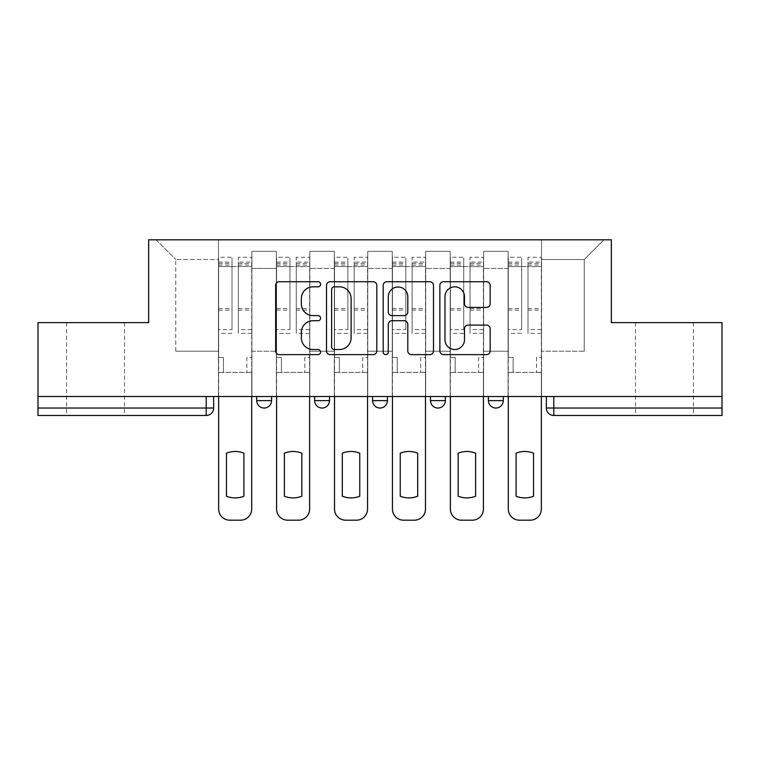 <?xml version="1.0" encoding="UTF-8"?>
<svg xmlns="http://www.w3.org/2000/svg" width="760" height="760" viewBox="0 0 760 760"><rect width="100%" height="100%" fill="white"/><g stroke="black" fill="none" stroke-linecap="round" stroke-linejoin="round"><path stroke-width="0.57" stroke-dasharray="3.8 2.85" d="M320.587 284.278A2.555 2.555 0 0 0 318.041 281.723L279.309 281.723A3.648 3.648 0 0 0 275.661 285.37L275.661 350.977A3.648 3.648 0 0 0 279.309 354.625L318.041 354.625A2.555 2.555 0 0 0 320.587 352.07A2.555 2.555 0 0 0 318.041 349.514L313.025 349.514A11.666 11.666 0 0 1 301.359 337.858L301.359 332.386A11.666 11.666 0 0 1 313.025 320.72L318.041 320.72A2.555 2.555 0 0 0 320.587 318.174A2.555 2.555 0 0 0 318.041 315.618L313.025 315.618A11.666 11.666 0 0 1 301.359 303.962L301.359 298.49A11.666 11.666 0 0 1 313.025 286.824L318.041 286.824A2.555 2.555 0 0 0 320.587 284.278M664.439 415.463L693.405 415.463L664.439 415.463M664.439 322.63L693.405 322.63L664.439 322.63M95.561 415.463L66.595 415.463L95.561 415.463M95.561 322.63L66.595 322.63L95.561 322.63M488.433 396.52L503.281 396.52L488.433 396.52L488.433 400.606L503.281 400.606M445.351 396.52L430.502 396.52L445.351 396.52L445.351 400.606A7.429 7.429 0 0 1 437.931 408.034A7.429 7.429 0 0 1 430.502 400.606L445.351 400.606M372.571 396.52L387.429 396.52L387.429 400.606L372.571 400.606L372.571 396.52L387.429 396.52M314.649 396.52L329.498 396.52L314.649 396.52L314.649 400.606L329.498 400.606A7.429 7.429 0 0 1 322.069 408.034M256.719 396.52L271.567 396.52L256.719 396.52L256.719 400.606L271.567 400.606A7.429 7.429 0 0 1 264.147 408.034M722 396.52L38 396.52L38 322.63L148.656 322.63L148.656 239.818L611.344 239.818L611.344 322.63L722 322.63L722 408.034L546.355 408.034A7.429 7.429 0 0 0 553.783 415.463L722 415.463L722 408.034M38 396.52L206.216 396.52L38 396.52L38 415.463L206.216 415.463L206.216 408.034L38 408.034M251.892 268.413L251.892 351.224L251.892 268.413L276.393 268.413L276.393 251.332L276.393 351.224L276.393 268.413L251.892 268.413M251.892 396.52L251.892 251.332L276.393 251.332L251.892 251.332L251.892 396.52L251.892 372.39L218.471 372.39L251.892 372.39L251.892 396.52L218.471 396.52L218.471 239.818L541.528 239.818L156.085 239.818L218.471 239.818L218.471 351.224L218.471 259.502L175.769 259.502L218.471 259.502L218.471 239.818L218.471 396.52L218.471 372.39L218.471 396.52L251.892 396.52M276.393 396.52L276.393 251.332L251.892 251.332L276.393 251.332L276.393 396.52L276.393 372.39L309.814 372.39L276.393 372.39L276.393 396.52L309.814 396.52L309.814 251.332L309.814 268.413L309.814 251.332L334.324 251.332L334.324 268.413L334.324 251.332L309.814 251.332L309.814 396.52L309.814 372.39L309.814 396.52L276.393 396.52M309.814 351.224L309.814 268.413L309.814 351.224L334.324 351.224L334.324 268.413L334.324 351.224L309.814 351.224M334.324 396.52L334.324 251.332L309.814 251.332L334.324 251.332L334.324 396.52L334.324 372.39L367.745 372.39L334.324 372.39L334.324 396.52L367.745 396.52L367.745 251.332L367.745 268.413L367.745 251.332L392.255 251.332L392.255 268.413L392.255 251.332L367.745 251.332L367.745 396.52L367.745 372.39L367.745 396.52L334.324 396.52M367.745 351.224L367.745 268.413L367.745 351.224L392.255 351.224L392.255 268.413L392.255 351.224L367.745 351.224M392.255 396.52L392.255 251.332L367.745 251.332L392.255 251.332L392.255 396.52L392.255 372.39L425.676 372.39L392.255 372.39L392.255 396.52L425.676 396.52L425.676 251.332L425.676 268.413L425.676 251.332L450.186 251.332L450.186 268.413L450.186 251.332L425.676 251.332L425.676 396.52L425.676 372.39L425.676 396.52L392.255 396.52M425.676 351.224L425.676 268.413L425.676 351.224L450.186 351.224L450.186 268.413L450.186 351.224L425.676 351.224M450.186 396.52L450.186 251.332L425.676 251.332L450.186 251.332L450.186 396.52L450.186 372.39L483.607 372.39L450.186 372.39L450.186 396.52L483.607 396.52L483.607 251.332L483.607 268.413L483.607 251.332L508.108 251.332L508.108 268.413L508.108 251.332L483.607 251.332L483.607 396.52L483.607 372.39L483.607 396.52L450.186 396.52M483.607 351.224L483.607 268.413L483.607 351.224L508.108 351.224L508.108 268.413L508.108 351.224L483.607 351.224M508.108 396.52L508.108 251.332L483.607 251.332L508.108 251.332L508.108 396.52L508.108 372.39L541.528 372.39L508.108 372.39L508.108 396.52L541.528 396.52L541.528 239.818L603.915 239.818L541.528 239.818L541.528 259.502L584.231 259.502L541.528 259.502L541.528 351.224L541.528 239.818L541.528 396.52L508.108 396.52L541.528 396.52L541.528 372.39L541.528 396.52L508.108 396.52M251.892 351.224L276.393 351.224L251.892 351.224M175.769 351.224L175.769 259.502L175.769 351.224L218.471 351.224L175.769 351.224M584.231 351.224L584.231 259.502L603.915 239.818L584.231 259.502L584.231 351.224L541.528 351.224L584.231 351.224M553.783 396.52L546.355 396.52L553.783 396.52L553.783 415.463M206.216 396.52L213.645 396.52L206.216 396.52L206.216 408.034L213.645 408.034M156.085 239.818L175.769 259.502L156.085 239.818M376.808 350.977L376.808 285.37A3.648 3.648 0 0 0 373.169 281.723L330.153 281.723A3.648 3.648 0 0 0 326.515 285.37L326.515 350.977A3.648 3.648 0 0 0 330.153 354.625L373.169 354.625A3.648 3.648 0 0 0 376.808 350.977M334.162 286.824A2.555 2.555 0 0 0 331.616 289.38L331.616 346.969A2.555 2.555 0 0 0 334.162 349.514L339.454 349.514A11.666 11.666 0 0 0 351.11 337.858L351.11 298.49A11.666 11.666 0 0 0 339.454 286.824L334.162 286.824M386.83 281.723L429.846 281.723A3.648 3.648 0 0 1 433.485 285.37L433.485 350.977A3.648 3.648 0 0 1 429.846 354.625L411.435 354.625A3.648 3.648 0 0 1 407.797 350.977L407.797 324.368A3.648 3.648 0 0 0 404.149 320.72L391.941 320.72A3.648 3.648 0 0 0 388.293 324.368L388.293 352.07A2.555 2.555 0 0 1 385.738 354.625A2.555 2.555 0 0 1 383.192 352.07L383.192 285.37A3.648 3.648 0 0 1 386.83 281.723M407.797 296.761A9.747 9.747 0 0 0 398.041 287.005A9.747 9.747 0 0 0 388.293 296.761L388.293 311.98A3.648 3.648 0 0 0 391.941 315.618L404.149 315.618A3.648 3.648 0 0 0 407.797 311.98L407.797 296.761M468.112 307.42L486.523 307.42A3.648 3.648 0 0 0 490.171 303.772L490.171 285.37A3.648 3.648 0 0 0 486.523 281.723L443.517 281.723A3.648 3.648 0 0 0 439.869 285.37L439.869 350.977A3.648 3.648 0 0 0 443.517 354.625L486.523 354.625A3.648 3.648 0 0 0 490.171 350.977L490.171 328.748A3.648 3.648 0 0 0 486.523 325.099L468.112 325.099A3.648 3.648 0 0 0 464.474 328.748L464.474 339.767A9.747 9.747 0 0 1 454.717 349.514A9.747 9.747 0 0 1 444.97 339.767L444.97 296.58A9.747 9.747 0 0 1 454.717 286.824A9.747 9.747 0 0 1 464.474 296.58L464.474 303.772A3.648 3.648 0 0 0 468.112 307.42M251.702 396.52L251.702 372.39L246.876 372.39L251.702 372.39L251.702 357.533L246.876 357.533L246.876 372.39L246.876 357.533L251.702 357.533L251.702 257.269L251.702 509.038A11.143 11.143 0 0 1 240.559 520.182L229.795 520.182A11.143 11.143 0 0 1 218.652 509.038L218.652 262.105L218.652 329.612L232.018 329.612L232.018 262.105L232.018 266.56L251.702 266.56L238.336 266.56L238.336 262.105L251.702 262.105M218.652 396.52L218.652 357.533L223.478 357.533L223.478 372.39L218.652 372.39L223.478 372.39L223.478 357.533L218.652 357.533L218.652 266.56L238.336 266.56L238.336 257.269L251.702 257.269M251.702 329.612L238.336 329.612L238.336 262.105M238.336 329.612L238.336 333.393L251.702 333.393M238.336 333.393L238.336 257.269M232.018 329.612L232.018 257.269L232.018 266.56L218.652 266.56L218.652 257.269L232.018 257.269M218.652 329.612L218.652 333.393L232.018 333.393M218.652 333.393L218.652 257.269M243.903 453.188L243.903 496.194A23.208 23.208 0 0 1 226.451 496.194L226.451 453.188A23.208 23.208 0 0 1 243.903 453.188M309.633 396.52L309.633 372.39L304.808 372.39L309.633 372.39L309.633 357.533L304.808 357.533L304.808 372.39L304.808 357.533L309.633 357.533L309.633 257.269L309.633 509.038A11.143 11.143 0 0 1 298.49 520.182L287.726 520.182A11.143 11.143 0 0 1 276.583 509.038L276.583 262.105L276.583 329.612L289.949 329.612L289.949 262.105L289.949 266.56L309.633 266.56L296.267 266.56L296.267 262.105L309.633 262.105M276.583 396.52L276.583 357.533L281.409 357.533L281.409 372.39L276.583 372.39L281.409 372.39L281.409 357.533L276.583 357.533L276.583 266.56L296.267 266.56L296.267 257.269L309.633 257.269M309.633 329.612L296.267 329.612L296.267 262.105M296.267 329.612L296.267 333.393L309.633 333.393M296.267 333.393L296.267 257.269M289.949 329.612L289.949 257.269L289.949 266.56L276.583 266.56L276.583 257.269L289.949 257.269M276.583 329.612L276.583 333.393L289.949 333.393M276.583 333.393L276.583 257.269M301.834 453.188L301.834 496.194A23.208 23.208 0 0 1 284.382 496.194L284.382 453.188A23.208 23.208 0 0 1 301.834 453.188M367.565 396.52L367.565 372.39L362.729 372.39L367.565 372.39L367.565 357.533L362.729 357.533L362.729 372.39L362.729 357.533L367.565 357.533L367.565 257.269L367.565 509.038A11.143 11.143 0 0 1 356.421 520.182L345.648 520.182A11.143 11.143 0 0 1 334.514 509.038L334.514 262.105L334.514 329.612L347.88 329.612L347.88 262.105L347.88 266.56L367.565 266.56L354.188 266.56L354.188 262.105L367.565 262.105M334.514 396.52L334.514 357.533L339.34 357.533L339.34 372.39L334.514 372.39L339.34 372.39L339.34 357.533L334.514 357.533L334.514 266.56L354.188 266.56L354.188 257.269L367.565 257.269M367.565 329.612L354.188 329.612L354.188 262.105M354.188 329.612L354.188 333.393L367.565 333.393M354.188 333.393L354.188 257.269M347.88 329.612L347.88 257.269L347.88 266.56L334.514 266.56L334.514 257.269L347.88 257.269M334.514 329.612L334.514 333.393L347.88 333.393M334.514 333.393L334.514 257.269M359.765 453.188L359.765 496.194A23.208 23.208 0 0 1 342.313 496.194L342.313 453.188A23.208 23.208 0 0 1 359.765 453.188M425.486 396.52L425.486 372.39L420.66 372.39L425.486 372.39L425.486 357.533L420.66 357.533L420.66 372.39L420.66 357.533L425.486 357.533L425.486 257.269L425.486 509.038A11.143 11.143 0 0 1 414.352 520.182L403.579 520.182A11.143 11.143 0 0 1 392.435 509.038L392.435 262.105L392.435 329.612L405.812 329.612L405.812 262.105L405.812 266.56L425.486 266.56L412.119 266.56L412.119 262.105L425.486 262.105M392.435 396.52L392.435 357.533L397.271 357.533L397.271 372.39L392.435 372.39L397.271 372.39L397.271 357.533L392.435 357.533L392.435 266.56L412.119 266.56L412.119 257.269L425.486 257.269M425.486 329.612L412.119 329.612L412.119 262.105M412.119 329.612L412.119 333.393L425.486 333.393M412.119 333.393L412.119 257.269M405.812 329.612L405.812 257.269L405.812 266.56L392.435 266.56L392.435 257.269L405.812 257.269M392.435 329.612L392.435 333.393L405.812 333.393M392.435 333.393L392.435 257.269M417.687 453.188L417.687 496.194A23.208 23.208 0 0 1 400.235 496.194L400.235 453.188A23.208 23.208 0 0 1 417.687 453.188M483.417 396.52L483.417 372.39L478.591 372.39L483.417 372.39L483.417 357.533L478.591 357.533L478.591 372.39L478.591 357.533L483.417 357.533L483.417 257.269L483.417 509.038A11.143 11.143 0 0 1 472.273 520.182L461.51 520.182A11.143 11.143 0 0 1 450.366 509.038L450.366 262.105L450.366 329.612L463.733 329.612L463.733 262.105L463.733 266.56L483.417 266.56L470.05 266.56L470.05 262.105L483.417 262.105M450.366 396.52L450.366 357.533L455.192 357.533L455.192 372.39L450.366 372.39L455.192 372.39L455.192 357.533L450.366 357.533L450.366 266.56L470.05 266.56L470.05 257.269L483.417 257.269M483.417 329.612L470.05 329.612L470.05 262.105M470.05 329.612L470.05 333.393L483.417 333.393M470.05 333.393L470.05 257.269M463.733 329.612L463.733 257.269L463.733 266.56L450.366 266.56L450.366 257.269L463.733 257.269M450.366 329.612L450.366 333.393L463.733 333.393M450.366 333.393L450.366 257.269M475.617 453.188L475.617 496.194A23.208 23.208 0 0 1 458.166 496.194L458.166 453.188A23.208 23.208 0 0 1 475.617 453.188M541.348 396.52L541.348 372.39L536.522 372.39L541.348 372.39L541.348 357.533L536.522 357.533L536.522 372.39L536.522 357.533L541.348 357.533L541.348 257.269L541.348 509.038A11.143 11.143 0 0 1 530.204 520.182L519.441 520.182A11.143 11.143 0 0 1 508.297 509.038L508.297 262.105L508.297 329.612L521.664 329.612L521.664 262.105L521.664 266.56L541.348 266.56L527.981 266.56L527.981 262.105L541.348 262.105M508.297 396.52L508.297 357.533L513.123 357.533L513.123 372.39L508.297 372.39L513.123 372.39L513.123 357.533L508.297 357.533L508.297 266.56L527.981 266.56L527.981 257.269L541.348 257.269M541.348 329.612L527.981 329.612L527.981 262.105M527.981 329.612L527.981 333.393L541.348 333.393M527.981 333.393L527.981 257.269M521.664 329.612L521.664 257.269L521.664 266.56L508.297 266.56L508.297 257.269L521.664 257.269M508.297 329.612L508.297 333.393L521.664 333.393M508.297 333.393L508.297 257.269M533.548 453.188L533.548 496.194A23.208 23.208 0 0 1 516.097 496.194L516.097 453.188A23.208 23.208 0 0 1 533.548 453.188M508.108 268.413L483.607 268.413L508.108 268.413M450.186 268.413L425.676 268.413L450.186 268.413M392.255 268.413L367.745 268.413L392.255 268.413M334.324 268.413L309.814 268.413L334.324 268.413M238.336 265.069L251.702 265.069M238.336 310.118L251.702 310.118M238.336 308.503L251.702 308.503M238.336 263.454L251.702 263.454M218.652 265.069L232.018 265.069M218.652 310.118L232.018 310.118M218.652 308.503L232.018 308.503M218.652 263.454L232.018 263.454M296.267 265.069L309.633 265.069M296.267 310.118L309.633 310.118M296.267 308.503L309.633 308.503M296.267 263.454L309.633 263.454M276.583 265.069L289.949 265.069M276.583 310.118L289.949 310.118M276.583 308.503L289.949 308.503M276.583 263.454L289.949 263.454M354.188 265.069L367.565 265.069M354.188 310.118L367.565 310.118M354.188 308.503L367.565 308.503M354.188 263.454L367.565 263.454M334.514 265.069L347.88 265.069M334.514 310.118L347.88 310.118M334.514 308.503L347.88 308.503M334.514 263.454L347.88 263.454M412.119 265.069L425.486 265.069M412.119 310.118L425.486 310.118M412.119 308.503L425.486 308.503M412.119 263.454L425.486 263.454M392.435 265.069L405.812 265.069M392.435 310.118L405.812 310.118M392.435 308.503L405.812 308.503M392.435 263.454L405.812 263.454M470.05 265.069L483.417 265.069M470.05 310.118L483.417 310.118M470.05 308.503L483.417 308.503M470.05 263.454L483.417 263.454M450.366 265.069L463.733 265.069M450.366 310.118L463.733 310.118M450.366 308.503L463.733 308.503M450.366 263.454L463.733 263.454M527.981 265.069L541.348 265.069M527.981 310.118L541.348 310.118M527.981 308.503L541.348 308.503M527.981 263.454L541.348 263.454M508.297 265.069L521.664 265.069M508.297 310.118L521.664 310.118M508.297 308.503L521.664 308.503M508.297 263.454L521.664 263.454M635.483 322.63L635.483 415.463M66.595 322.63L66.595 415.463M124.516 322.63L124.516 415.463M693.405 322.63L693.405 415.463M218.652 262.105L232.018 262.105M276.583 262.105L289.949 262.105M334.514 262.105L347.88 262.105M392.435 262.105L405.812 262.105M450.366 262.105L463.733 262.105M508.297 262.105L521.664 262.105"/><path stroke-width="1.14" d="M320.587 284.278A2.555 2.555 0 0 0 318.041 281.723L279.309 281.723A3.648 3.648 0 0 0 275.661 285.37L275.661 350.977A3.648 3.648 0 0 0 279.309 354.625L318.041 354.625A2.555 2.555 0 0 0 320.587 352.07A2.555 2.555 0 0 0 318.041 349.514L313.025 349.514A11.666 11.666 0 0 1 301.359 337.858L301.359 332.386A11.666 11.666 0 0 1 313.025 320.72L318.041 320.72A2.555 2.555 0 0 0 320.587 318.174A2.555 2.555 0 0 0 318.041 315.618L313.025 315.618A11.666 11.666 0 0 1 301.359 303.962L301.359 298.49A11.666 11.666 0 0 1 313.025 286.824L318.041 286.824A2.555 2.555 0 0 0 320.587 284.278M430.502 396.52L430.502 400.606L445.351 400.606A7.429 7.429 0 0 1 437.931 408.034A7.429 7.429 0 0 1 430.502 400.606L430.502 396.52M486.523 307.42A3.648 3.648 0 0 0 490.171 303.772L490.171 285.37A3.648 3.648 0 0 0 486.523 281.723L443.517 281.723A3.648 3.648 0 0 0 439.869 285.37L439.869 350.977A3.648 3.648 0 0 0 443.517 354.625L486.523 354.625A3.648 3.648 0 0 0 490.171 350.977L490.171 328.748A3.648 3.648 0 0 0 486.523 325.099L468.112 325.099A3.648 3.648 0 0 0 464.474 328.748L464.474 339.767A9.747 9.747 0 0 1 454.717 349.514A9.747 9.747 0 0 1 444.97 339.767L444.97 296.58A9.747 9.747 0 0 1 454.717 286.824A9.747 9.747 0 0 1 464.474 296.58L464.474 303.772A3.648 3.648 0 0 0 468.112 307.42L486.523 307.42M38 396.52L38 322.63L148.656 322.63L148.656 239.818L611.344 239.818L611.344 322.63L722 322.63L722 396.52L38 396.52L38 408.034L213.645 408.034L213.645 396.52L213.645 408.034A7.429 7.429 0 0 1 206.216 415.463L38 415.463L38 408.034M376.808 285.37A3.648 3.648 0 0 0 373.169 281.723L330.153 281.723A3.648 3.648 0 0 0 326.515 285.37L326.515 350.977A3.648 3.648 0 0 0 330.153 354.625L373.169 354.625A3.648 3.648 0 0 0 376.808 350.977L376.808 285.37M386.83 281.723L429.846 281.723A3.648 3.648 0 0 1 433.485 285.37L433.485 350.977A3.648 3.648 0 0 1 429.846 354.625L411.435 354.625A3.648 3.648 0 0 1 407.797 350.977L407.797 324.368A3.648 3.648 0 0 0 404.149 320.72L391.941 320.72A3.648 3.648 0 0 0 388.293 324.368L388.293 352.07A2.555 2.555 0 0 1 385.738 354.625A2.555 2.555 0 0 1 383.192 352.07L383.192 285.37A3.648 3.648 0 0 1 386.83 281.723M546.355 396.52L546.355 408.034L722 408.034L722 415.463L553.783 415.463A7.429 7.429 0 0 1 546.355 408.034L546.355 396.52M722 396.52L722 408.034M503.281 396.52L503.281 400.606A7.429 7.429 0 0 1 495.853 408.034A7.429 7.429 0 0 1 488.433 400.606A7.429 7.429 0 0 0 495.853 408.034A7.429 7.429 0 0 0 503.281 400.606L503.281 396.52M488.433 396.52L488.433 400.606L503.281 400.606M445.351 396.52L445.351 400.606M387.429 396.52L387.429 400.606A7.429 7.429 0 0 1 380 408.034A7.429 7.429 0 0 1 372.571 400.606A7.429 7.429 0 0 0 380 408.034A7.429 7.429 0 0 0 387.429 400.606L372.571 400.606L372.571 396.52M314.649 396.52L314.649 400.606L329.498 400.606L329.498 396.52L329.498 400.606A7.429 7.429 0 0 1 322.069 408.034A7.429 7.429 0 0 1 314.649 400.606A7.429 7.429 0 0 0 322.069 408.034M256.719 396.52L256.719 400.606L271.567 400.606L271.567 396.52L271.567 400.606A7.429 7.429 0 0 1 264.147 408.034A7.429 7.429 0 0 1 256.719 400.606A7.429 7.429 0 0 0 264.147 408.034M206.216 396.52L206.216 415.463A7.429 7.429 0 0 0 213.645 408.034M334.162 286.824A2.555 2.555 0 0 0 331.616 289.38L331.616 346.969A2.555 2.555 0 0 0 334.162 349.514L339.454 349.514A11.666 11.666 0 0 0 351.11 337.858L351.11 298.49A11.666 11.666 0 0 0 339.454 286.824L334.162 286.824M407.797 296.761A9.747 9.747 0 0 0 398.041 287.005A9.747 9.747 0 0 0 388.293 296.761L388.293 311.98A3.648 3.648 0 0 0 391.941 315.618L404.149 315.618A3.648 3.648 0 0 0 407.797 311.98L407.797 296.761M226.451 453.188L226.451 496.194A23.208 23.208 0 0 0 243.903 496.194L243.903 453.188A23.208 23.208 0 0 0 226.451 453.188M218.652 396.52L218.652 509.038A11.143 11.143 0 0 0 229.795 520.182L240.559 520.182A11.143 11.143 0 0 0 251.702 509.038L251.702 396.52M284.382 453.188L284.382 496.194A23.208 23.208 0 0 0 301.834 496.194L301.834 453.188A23.208 23.208 0 0 0 284.382 453.188M276.583 396.52L276.583 509.038A11.143 11.143 0 0 0 287.726 520.182L298.49 520.182A11.143 11.143 0 0 0 309.633 509.038L309.633 396.52M342.313 453.188L342.313 496.194A23.208 23.208 0 0 0 359.765 496.194L359.765 453.188A23.208 23.208 0 0 0 342.313 453.188M334.514 396.52L334.514 509.038A11.143 11.143 0 0 0 345.648 520.182L356.421 520.182A11.143 11.143 0 0 0 367.565 509.038L367.565 396.52M400.235 453.188L400.235 496.194A23.208 23.208 0 0 0 417.687 496.194L417.687 453.188A23.208 23.208 0 0 0 400.235 453.188M392.435 396.52L392.435 509.038A11.143 11.143 0 0 0 403.579 520.182L414.352 520.182A11.143 11.143 0 0 0 425.486 509.038L425.486 396.52M458.166 453.188L458.166 496.194A23.208 23.208 0 0 0 475.617 496.194L475.617 453.188A23.208 23.208 0 0 0 458.166 453.188M450.366 396.52L450.366 509.038A11.143 11.143 0 0 0 461.51 520.182L472.273 520.182A11.143 11.143 0 0 0 483.417 509.038L483.417 396.52M516.097 453.188L516.097 496.194A23.208 23.208 0 0 0 533.548 496.194L533.548 453.188A23.208 23.208 0 0 0 516.097 453.188M508.297 396.52L508.297 509.038A11.143 11.143 0 0 0 519.441 520.182L530.204 520.182A11.143 11.143 0 0 0 541.348 509.038L541.348 396.52M553.783 396.52L553.783 415.463"/></g></svg>
